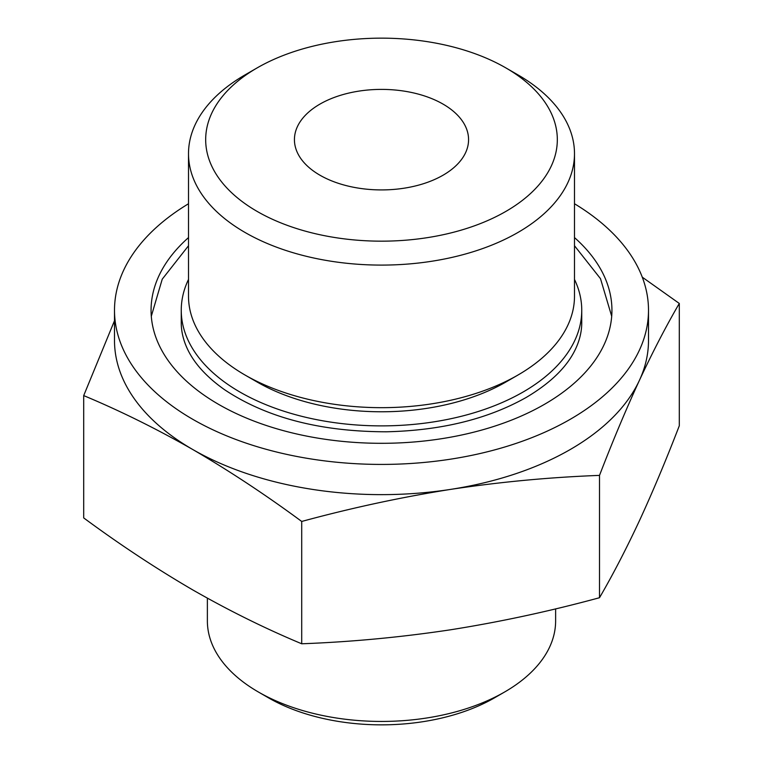 <?xml version="1.0" encoding="UTF-8"?>
<svg xmlns="http://www.w3.org/2000/svg" width="763" height="763" viewBox="0 0 763 763"><rect width="100%" height="100%" fill="white"/><g stroke="black" fill="none" stroke-linecap="round" stroke-linejoin="round"><path stroke-width="1.14" d="M83.701 395.596L83.701 517.915C119.734 544.515 156.062 568.511 192.705 589.885C229.043 610.648 265.381 628.617 301.709 643.781C351.342 641.921 400.976 637.258 450.609 629.78C500.242 621.902 549.875 611.211 599.508 597.715C612.803 574.882 626.099 549.236 639.404 520.786C652.699 491.925 666.004 460.261 679.299 425.783L679.299 303.455C666.004 326.287 652.699 351.934 639.404 380.384C626.099 409.245 612.803 440.909 599.508 475.387C549.875 477.247 500.242 481.911 450.609 489.388C400.976 497.266 351.342 507.958 301.709 521.453C265.677 494.853 229.339 470.866 192.705 449.483C156.358 428.72 120.029 410.761 83.701 395.596L114.498 320.708M642.265 277.169L679.299 303.455M574.491 203.75A267.002 154.155 180 0 1 648.502 310.274L648.502 340.489A267.002 154.155 180 0 1 639.404 380.384A267.002 154.155 180 0 1 570.295 449.483A267.002 154.155 180 0 1 450.609 489.388A267.002 154.155 180 0 1 192.705 449.483A267.002 154.155 180 0 1 114.498 340.489L114.498 310.274A267.002 154.155 180 0 1 188.509 203.75M505.821 211.437A175.824 101.508 180 0 1 257.179 211.437A175.824 101.508 180 0 1 257.179 67.878A175.824 101.508 180 0 1 505.821 67.878A175.824 101.508 180 0 1 505.821 211.437M505.821 67.878L517.963 74.888A192.991 111.417 180 0 1 574.491 153.678A192.991 111.417 180 0 1 517.963 232.467A192.991 111.417 180 0 1 307.651 256.616A192.991 111.417 180 0 1 188.509 153.678A192.991 111.417 180 0 1 245.037 74.888L257.179 67.878M443.065 175.204A87.068 50.263 180 0 1 348.186 186.096A87.068 50.263 180 0 1 294.432 139.658A87.068 50.263 180 0 1 381.5 89.395A87.068 50.263 180 0 1 468.568 139.658A87.068 50.263 180 0 1 443.065 175.204M555.626 608.864L555.626 620.91A174.126 100.535 180 0 1 504.629 691.993L494.558 697.811A159.887 92.313 180 0 1 268.442 697.811L258.371 691.993A174.126 100.535 180 0 1 207.374 620.91L207.374 598.173M494.558 697.811L504.629 691.993A174.126 100.535 180 0 1 258.371 691.993M648.502 310.274A267.002 154.155 180 0 1 570.295 419.269A267.002 154.155 180 0 1 279.325 452.688A267.002 154.155 180 0 1 114.498 310.274M574.491 237.579A230.436 133.039 180 0 1 611.936 310.274A230.436 133.039 180 0 1 544.439 404.342A230.436 133.039 180 0 1 293.316 433.184A230.436 133.039 180 0 1 151.064 310.274A230.436 133.039 180 0 1 188.509 237.579M574.491 279.42A200.249 115.614 180 0 1 581.749 310.274A200.249 115.614 180 0 1 523.094 392.02A200.249 115.614 180 0 1 304.866 417.084A200.249 115.614 180 0 1 181.251 310.274A200.249 115.614 180 0 1 188.509 279.42M574.491 153.678L574.491 296.254A192.991 111.417 180 0 1 517.963 375.034L505.821 382.044A175.824 101.508 180 0 1 505.821 382.053A175.824 101.508 180 0 1 257.179 382.044L245.037 375.034A192.991 111.417 180 0 1 188.509 296.254L188.509 153.678M517.963 375.034A192.991 111.417 180 0 1 517.963 375.043A192.991 111.417 180 0 1 245.037 375.034M505.821 382.053L517.963 375.043M599.508 475.387L599.508 597.715M301.709 521.453L301.709 643.781M181.251 310.274L181.251 322.596C181.232 330.999 183.13 339.449 186.964 347.947C193.611 362.749 206.105 376.636 224.436 389.616C266.354 417.628 320.326 431.686 386.364 431.791C441.205 430.532 487.834 419.078 526.222 397.437C551.268 382.597 567.863 366.106 576.036 347.947C579.87 339.449 581.768 330.999 581.749 322.596L581.749 310.274M151.303 316.244L162.233 279.182L188.509 245.743M574.491 245.743L600.481 278.648L611.697 316.244"/></g></svg>
